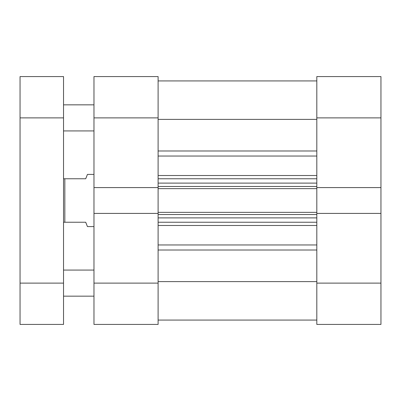 <?xml version="1.0" encoding="UTF-8"?>
<svg xmlns="http://www.w3.org/2000/svg" width="401" height="401" viewBox="0 0 401 401"><rect width="100%" height="100%" fill="white"/><g stroke="black" fill="none" stroke-linecap="round" stroke-linejoin="round"><path stroke-width="0.6" d="M93.969 174.41L87.448 174.41L85.709 178.761L64.837 178.761L64.837 222.239L85.709 222.239L87.448 226.59L93.969 226.59M63.533 222.239L64.837 222.239M63.533 178.761L64.837 178.761M158.104 283.116L158.104 324.424L93.969 324.424L93.969 283.116L158.104 283.116L158.104 213.412L93.969 213.412L93.969 76.576L158.104 76.576L158.104 117.884L93.969 117.884M93.969 187.588L158.104 187.588L158.104 117.884M93.969 283.116L93.969 213.412M158.104 80.927L316.815 80.927L158.104 80.927M158.104 213.412L158.104 212.35L316.815 212.35L316.815 213.412L380.95 213.412L380.95 117.884L316.815 117.884L316.815 76.576L380.95 76.576L380.95 117.884M380.95 187.588L316.815 187.588L316.815 188.65L158.104 188.65L158.104 212.35M158.104 188.65L158.104 187.588M316.815 188.65L316.815 212.35M158.104 281.612L316.815 281.612M158.104 119.388L316.815 119.388M316.815 222.239L158.104 222.239M158.104 178.761L316.815 178.761M158.104 320.073L316.815 320.073M93.969 270.073L63.533 270.073M93.969 296.159L63.533 296.159M93.969 104.841L63.533 104.841M93.969 130.926L63.533 130.926M63.533 76.576L63.533 324.424L20.05 324.424L20.05 76.576L63.533 76.576M316.815 283.116L380.95 283.116L380.95 324.424L316.815 324.424L316.815 213.412M316.815 187.588L316.815 117.884M380.95 283.116L380.95 213.412M158.104 244.961L316.815 244.961M316.815 225.477L158.104 225.477M316.815 250.013L158.104 250.013M158.104 175.523L316.815 175.523M316.815 156.039L158.104 156.039M158.104 150.987L316.815 150.987M316.815 214.525L158.104 214.525M158.104 217.893L316.815 217.893M158.104 186.475L316.815 186.475M316.815 183.107L158.104 183.107M20.05 283.116L63.533 283.116M63.533 117.884L20.05 117.884"/></g></svg>
